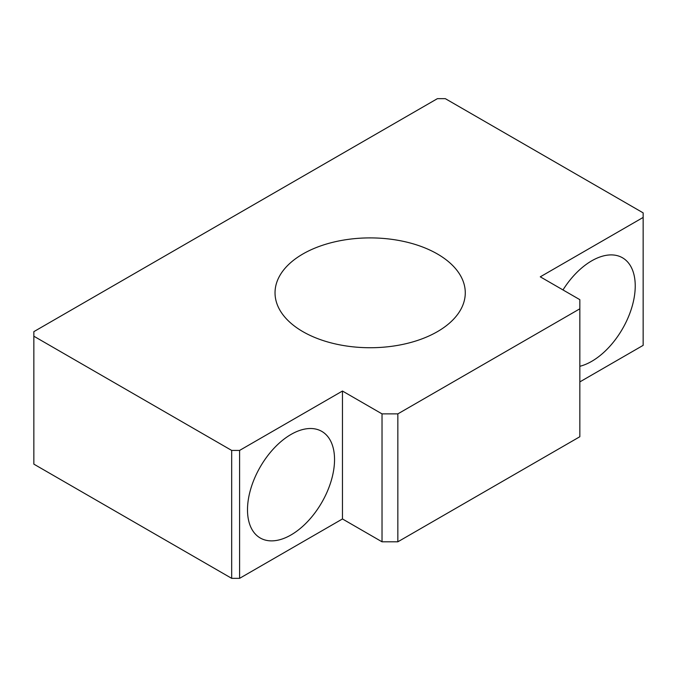 <?xml version="1.0" encoding="UTF-8"?>
<svg xmlns="http://www.w3.org/2000/svg" width="677" height="677" viewBox="0 0 677 677"><rect width="100%" height="100%" fill="white"/><g stroke="black" fill="none" stroke-linecap="round" stroke-linejoin="round"><path stroke-width="1.02" d="M579.842 381.904L643.15 345.355L643.15 217.435L540.28 276.825L579.842 299.666L579.842 308.805L397.848 413.875L397.848 541.803L579.842 436.724L579.842 308.805M231.678 578.344L231.678 450.425L33.85 336.215L33.85 464.134L231.678 578.344L239.59 578.344L342.46 518.954L382.023 541.803L397.848 541.803M33.85 336.215L33.85 331.645L437.41 98.656L445.322 98.656L643.15 212.866L643.15 217.435M562.985 289.934A61.548 35.534 -60 0 1 591.715 260.831A61.548 35.534 -60 0 1 622.493 257.785A61.548 35.534 -60 0 1 629.246 314.856A61.548 35.534 -60 0 1 579.842 366.291M382.023 541.803L382.023 413.875L342.46 391.035L342.46 518.954M291.025 434.439A61.548 35.534 -60 0 1 321.795 431.393A61.548 35.534 -60 0 1 321.795 502.461A61.548 35.534 -60 0 1 260.247 537.995A61.548 35.534 -60 0 1 250.812 488.676A61.548 35.534 -60 0 1 291.025 434.439M342.46 391.035L239.59 450.425L239.59 578.344M437.41 253.985A95.118 54.913 180 0 1 465.277 292.811A95.118 54.913 180 0 1 370.15 347.733A95.118 54.913 180 0 1 275.031 292.811A95.118 54.913 180 0 1 333.753 242.078A95.118 54.913 180 0 1 437.41 253.985M231.678 450.425L239.59 450.425M382.023 413.875L397.848 413.875"/></g></svg>
